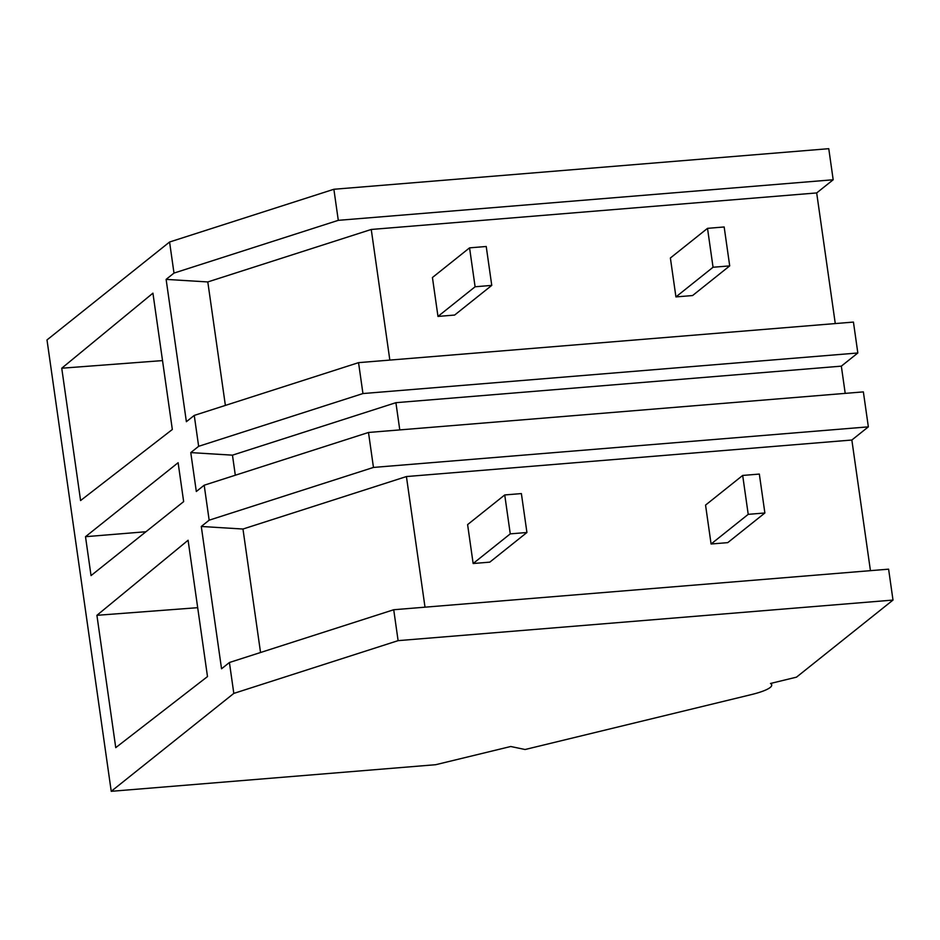 <?xml version="1.0" encoding="UTF-8"?>
<svg xmlns="http://www.w3.org/2000/svg" width="940" height="940" viewBox="0 0 940 940"><rect width="100%" height="100%" fill="white"/><g stroke="black" fill="none" stroke-linecap="round" stroke-linejoin="round"><path stroke-width="1.41" d="M338.294 220.336L833.181 179.763L816.684 192.935L371.253 229.466L207.799 281.941L166.121 279.38L173.994 273.082L338.294 220.336L333.876 189.269L828.763 148.685L833.181 179.763M835.272 323.572L816.684 192.935M857.832 352.982L362.946 393.555L358.551 362.652L853.438 322.079L857.832 352.982L841.335 366.154L845.213 393.378M368.492 432.471L373.462 467.427L209.162 520.184L204.192 485.216L368.492 432.471L863.366 391.886L868.349 426.854L851.852 440.026L870.44 570.662M398.113 640.645L393.719 609.743L888.606 569.17L893 600.072L796.497 677.152L770.471 683.474A40.009 7.497 -8.1 0 1 771.705 684.99A40.009 7.497 -8.1 0 1 751.236 694.625L525.096 749.509L510.749 746.501L435.725 764.702L111.237 791.316L233.813 693.403L398.113 640.645L893 600.072M111.237 791.316L47 339.928L169.576 242.015L333.876 189.269M169.576 242.015L173.994 273.082M204.192 485.216L196.319 491.503L190.773 452.598L232.462 455.16L395.904 402.684L841.335 366.154M358.551 362.652L194.251 415.41L198.645 446.312L190.773 452.598M194.251 415.41L186.379 421.696L166.121 279.38M393.719 609.743L229.419 662.5L233.813 693.403M229.419 662.5L221.546 668.786L201.289 526.471L242.966 529.032L406.421 476.556L851.852 440.026M209.162 520.184L201.289 526.471M96.914 615.312L188.094 540.253L207.493 676.577L115.749 747.641L96.914 615.312L197.694 607.686M85.505 536.693L178.118 462.715L183.653 501.619L91.039 575.597L85.505 536.693L145.959 531.735M61.746 368.221L80.582 500.55L172.326 429.486L152.926 293.163L61.746 368.221L162.526 360.596M225.377 405.41L207.799 281.941M389.841 360.09L371.253 229.466M399.782 429.897L395.904 402.684M362.946 393.555L198.645 446.312M235.317 475.229L232.462 455.16M373.462 467.427L868.349 426.854M425.009 607.181L406.421 476.556M260.545 652.501L242.966 529.032M486.227 246.492L469.565 247.855L475.099 286.771L491.761 285.396L486.227 246.492M469.565 247.855L432.435 277.512L437.981 316.428L454.631 315.053L491.761 285.396M475.099 286.771L437.981 316.428M521.383 493.582L504.733 494.945L510.267 533.861L526.929 532.498L521.383 493.582M504.733 494.945L467.603 524.602L473.149 563.518L489.799 562.144L526.929 532.498M510.267 533.861L473.149 563.518M724.164 226.975L707.514 228.35L713.049 267.254L729.71 265.891L724.164 226.975M707.514 228.35L670.385 257.995L675.931 296.911L692.58 295.548L729.71 265.891M713.049 267.254L675.931 296.911M759.332 474.077L742.682 475.44L748.216 514.345L764.878 512.981L759.332 474.077M742.682 475.44L705.552 505.097L711.087 544.002L727.748 542.639L764.878 512.981M748.216 514.345L711.087 544.002M771.705 684.99L771.458 683.227"/></g></svg>
